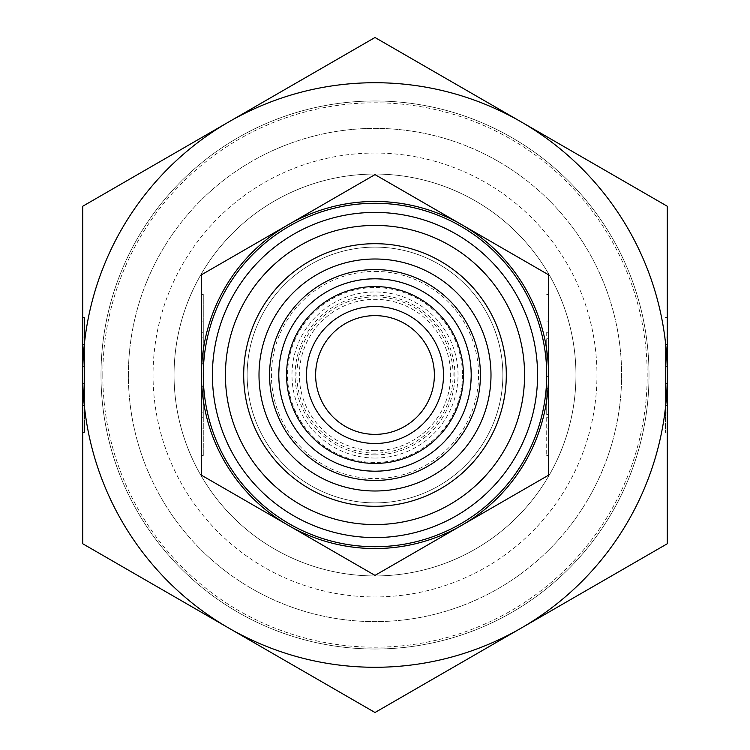 <?xml version="1.0" encoding="UTF-8"?>
<svg xmlns="http://www.w3.org/2000/svg" width="750" height="750" viewBox="0 0 750 750"><rect width="100%" height="100%" fill="white"/><g stroke="black" fill="none" stroke-linecap="round" stroke-linejoin="round"><path stroke-width="0.56" stroke-dasharray="3.75 2.81" d="M471.009 375A96.009 96.009 0 0 0 375 278.991A96.009 96.009 0 0 0 278.991 375A96.009 96.009 0 0 0 375 471.009A96.009 96.009 0 0 0 471.009 375M375 454.884A79.884 79.884 0 0 1 295.116 375A79.884 79.884 0 0 1 375 295.116A79.884 79.884 0 0 1 454.884 375A79.884 79.884 0 0 1 375 454.884M375 458.034A83.034 83.034 0 0 1 291.966 375A83.034 83.034 0 0 1 375 291.966A83.034 83.034 0 0 1 458.034 375A83.034 83.034 0 0 1 375 458.034M375 506.306A131.306 131.306 0 0 1 243.694 375A131.306 131.306 0 0 1 375 243.694A131.306 131.306 0 0 1 506.306 375A131.306 131.306 0 0 1 375 506.306M375 271.425A103.575 103.575 0 0 1 478.575 375A103.575 103.575 0 0 1 375 478.575A103.575 103.575 0 0 1 271.425 375A103.575 103.575 0 0 1 375 271.425M201.459 375L201.459 274.8L375 174.609L548.541 274.8L548.541 475.2L461.775 525.291A173.541 173.541 0 0 1 201.459 375A173.541 173.541 0 0 1 375 201.459A173.541 173.541 0 0 1 548.541 375A173.541 173.541 0 0 1 375 548.541A173.541 173.541 0 0 1 201.459 375A173.541 173.541 0 0 1 461.775 224.709A173.541 173.541 0 0 1 461.775 525.291L375 575.391L201.459 475.2L201.459 375A173.541 173.541 0 0 1 375 201.459A173.541 173.541 0 0 1 548.541 375A173.541 173.541 0 0 1 288.225 525.291A173.541 173.541 0 0 1 201.459 375L201.459 337.134L203.287 337.134L203.287 412.866L203.287 337.134L203.287 363.263L203.287 337.134L201.459 337.134L201.459 412.866L201.459 375L203.287 375M667.284 375L667.284 543.75L521.138 628.125A292.284 292.284 0 0 1 228.863 628.125L82.716 543.75L82.716 206.25L375 37.5L667.284 206.25L667.284 375A292.284 292.284 0 0 1 521.138 628.125L375 712.5L228.863 628.125A292.284 292.284 0 0 1 82.716 375L82.716 347.953L82.716 375A292.284 292.284 0 0 1 521.138 121.875A292.284 292.284 0 0 1 667.284 375L667.284 347.953L665.456 347.953L665.456 402.047L665.456 347.953L667.284 347.953L667.284 366.619L667.284 347.953L665.456 347.953L667.284 347.953L667.284 402.047L667.284 375L665.456 375M375 546.712A171.713 171.713 0 0 1 203.287 375A171.713 171.713 0 0 1 375 203.287A171.713 171.713 0 0 1 546.712 375A171.713 171.713 0 0 1 375 546.712M375 502.875A127.875 127.875 0 0 1 247.125 375A127.875 127.875 0 0 1 375 247.125A127.875 127.875 0 0 1 502.875 375A127.875 127.875 0 0 1 375 502.875A127.875 127.875 0 0 1 247.125 375A127.875 127.875 0 0 1 375 247.125A127.875 127.875 0 0 1 502.875 375A127.875 127.875 0 0 1 375 502.875M128.381 375A246.619 246.619 0 0 1 375 128.381A246.619 246.619 0 0 1 621.619 375A246.619 246.619 0 0 1 375 621.619A246.619 246.619 0 0 1 128.381 375A246.619 246.619 0 0 1 375 128.381A246.619 246.619 0 0 1 621.619 375A246.619 246.619 0 0 1 375 621.619A246.619 246.619 0 0 1 128.381 375A246.619 246.619 0 0 1 375 128.381A246.619 246.619 0 0 1 621.619 375A246.619 246.619 0 0 1 375 621.619A246.619 246.619 0 0 1 128.381 375A246.619 246.619 0 0 0 375 621.619A246.619 246.619 0 0 0 621.619 375M375 649.012A274.012 274.012 0 0 1 100.987 375A274.012 274.012 0 0 1 375 100.987A274.012 274.012 0 0 1 649.012 375A274.012 274.012 0 0 1 375 649.012A274.012 274.012 0 0 1 100.987 375A274.012 274.012 0 0 1 375 100.987A274.012 274.012 0 0 1 649.012 375A274.012 274.012 0 0 1 375 649.012M375 575.944A200.944 200.944 0 0 1 174.056 375A200.944 200.944 0 0 1 375 174.056A200.944 200.944 0 0 1 575.944 375A200.944 200.944 0 0 1 375 575.944A200.944 200.944 0 0 1 174.056 375A200.944 200.944 0 0 1 375 174.056A200.944 200.944 0 0 1 575.944 375A200.944 200.944 0 0 1 375 575.944M375 153.047A221.953 221.953 0 0 0 153.047 375A221.953 221.953 0 0 0 375 596.953A221.953 221.953 0 0 0 596.953 375A221.953 221.953 0 0 0 375 153.047M375 434.372A59.372 59.372 0 0 1 315.628 375A59.372 59.372 0 0 1 375 315.628A59.372 59.372 0 0 1 434.372 375A59.372 59.372 0 0 1 375 434.372M665.456 344.503L665.456 432.544L665.456 344.503L667.284 344.503L665.456 344.503M665.456 317.456L667.284 317.456L667.284 432.544L665.456 432.544M667.284 405.497L667.284 412.978L667.284 405.497L665.456 405.497L667.284 405.497M84.544 432.544L82.716 432.544L82.716 405.497L84.544 405.497L84.544 317.456L84.544 432.544L84.544 405.497L82.716 405.497L82.716 344.503L84.544 344.503L84.544 337.022L84.544 344.503L82.716 344.503L82.716 317.456L84.544 317.456M546.712 332.306L546.712 455.559L546.712 332.306L548.541 332.306L546.712 332.306M546.712 294.441L548.541 294.441L548.541 455.559L548.541 417.694L548.541 428.166L548.541 417.694L546.712 417.694L548.541 417.694M203.287 455.559L201.459 455.559L201.459 417.694L203.287 417.694L203.287 294.441L203.287 455.559L203.287 417.694L201.459 417.694L201.459 332.306L203.287 332.306L203.287 321.834L203.287 332.306L201.459 332.306L201.459 294.441L203.287 294.441M201.459 412.866L203.287 412.866L201.459 412.866L201.459 386.737L201.459 412.866L203.287 412.866L201.459 412.866M201.459 386.737L203.287 386.737M201.459 337.134L203.287 337.134L201.459 337.134L201.459 363.263L201.459 337.134M201.459 363.263L203.287 363.263M201.459 332.306L201.459 321.834L201.459 332.306M546.712 388.341L548.541 388.341L548.541 414.478L546.712 414.478L548.541 414.478L548.541 338.747L546.712 338.747L546.712 414.478L546.712 338.747L548.541 338.747L546.712 338.747L548.541 338.747L548.541 414.478L548.541 338.747L548.541 364.875L546.712 364.875M548.541 376.613L546.712 376.613M548.541 414.478L546.712 414.478L548.541 414.478M84.544 347.953L84.544 402.047L84.544 347.953L84.544 366.619L84.544 347.953L82.716 347.953L84.544 347.953L82.716 347.953L82.716 366.619L82.716 347.953L84.544 347.953M82.716 375L84.544 375M82.716 402.047L84.544 402.047L82.716 402.047M82.716 383.381L84.544 383.381M82.716 366.619L84.544 366.619M82.716 344.503L82.716 337.022L82.716 344.503M667.284 366.619L665.456 366.619M667.284 402.047L665.456 402.047L667.284 402.047L667.284 383.381L667.284 402.047L665.456 402.047L667.284 402.047L667.284 347.953M667.284 383.381L665.456 383.381M375 450.656A75.656 75.656 0 0 1 299.344 375A75.656 75.656 0 0 1 375 299.344A75.656 75.656 0 0 1 450.656 375A75.656 75.656 0 0 1 375 450.656M375 296.897A78.103 78.103 0 0 0 296.897 375A78.103 78.103 0 0 0 375 453.103A78.103 78.103 0 0 0 453.103 375A78.103 78.103 0 0 0 375 296.897M462.45 375A87.45 87.45 0 0 1 375 462.45A87.45 87.45 0 0 1 287.55 375A87.45 87.45 0 0 1 375 287.55A87.45 87.45 0 0 1 462.45 375M102.806 375A272.194 272.194 0 0 1 375 102.806A272.194 272.194 0 0 1 647.194 375A272.194 272.194 0 0 1 375 647.194A272.194 272.194 0 0 1 102.806 375M665.456 412.978L667.284 412.978M84.544 412.978L82.716 412.978M546.712 428.166L548.541 428.166M203.287 428.166L201.459 428.166M203.287 321.834L201.459 321.834M546.712 321.834L548.541 321.834M546.712 455.559L548.541 455.559M84.544 337.022L82.716 337.022M665.456 337.022L667.284 337.022"/><path stroke-width="1.12" d="M269.569 375A105.431 105.431 0 0 1 375 269.569A105.431 105.431 0 0 1 480.431 375A105.431 105.431 0 0 1 375 480.431A105.431 105.431 0 0 1 269.569 375M375 463.434A88.434 88.434 0 0 1 286.566 375A88.434 88.434 0 0 1 375 286.566A88.434 88.434 0 0 1 463.434 375A88.434 88.434 0 0 1 375 463.434M375 471.197A96.197 96.197 0 0 1 278.803 375A96.197 96.197 0 0 1 375 278.803A96.197 96.197 0 0 1 471.197 375A96.197 96.197 0 0 1 375 471.197M375 524.578A149.578 149.578 0 0 1 225.422 375A149.578 149.578 0 0 1 375 225.422A149.578 149.578 0 0 1 524.578 375A149.578 149.578 0 0 1 375 524.578M375 506.306A131.306 131.306 0 0 1 243.694 375A131.306 131.306 0 0 1 375 243.694A131.306 131.306 0 0 1 506.306 375A131.306 131.306 0 0 1 375 506.306M375 259.003A115.997 115.997 0 0 1 490.997 375A115.997 115.997 0 0 1 375 490.997A115.997 115.997 0 0 1 259.003 375A115.997 115.997 0 0 1 375 259.003M375 174.609L288.225 224.709A173.541 173.541 0 0 1 548.541 375A173.541 173.541 0 0 1 288.225 525.291L375 575.391L548.541 475.2L548.541 274.8L375 174.609M375 37.5L228.863 121.875A292.284 292.284 0 0 1 667.284 375A292.284 292.284 0 0 1 228.863 628.125L375 712.5L667.284 543.75L667.284 206.25L375 37.5M375 537.581A162.581 162.581 0 0 1 212.419 375A162.581 162.581 0 0 1 375 212.419A162.581 162.581 0 0 1 537.581 375A162.581 162.581 0 0 1 375 537.581M375 546.712A171.713 171.713 0 0 1 203.287 375A171.713 171.713 0 0 1 375 203.287A171.713 171.713 0 0 1 546.712 375A171.713 171.713 0 0 1 375 546.712M375 434.372A59.372 59.372 0 0 1 315.628 375A59.372 59.372 0 0 1 375 315.628A59.372 59.372 0 0 1 434.372 375A59.372 59.372 0 0 1 375 434.372M375 443.503A68.503 68.503 0 0 1 306.497 375A68.503 68.503 0 0 1 375 306.497A68.503 68.503 0 0 1 443.503 375A68.503 68.503 0 0 1 375 443.503M667.284 347.953L667.284 317.456M82.716 317.456L82.716 432.544M548.541 364.875L548.541 294.441M201.459 294.441L201.459 455.559M548.541 388.341L548.541 417.694M667.284 432.544L667.284 402.047M82.716 375A292.284 292.284 0 0 1 228.863 121.875L82.716 206.25L82.716 543.75L228.863 628.125A292.284 292.284 0 0 1 82.716 375M201.459 375A173.541 173.541 0 0 1 288.225 224.709L201.459 274.8L201.459 475.2L288.225 525.291A173.541 173.541 0 0 1 201.459 375"/></g></svg>
